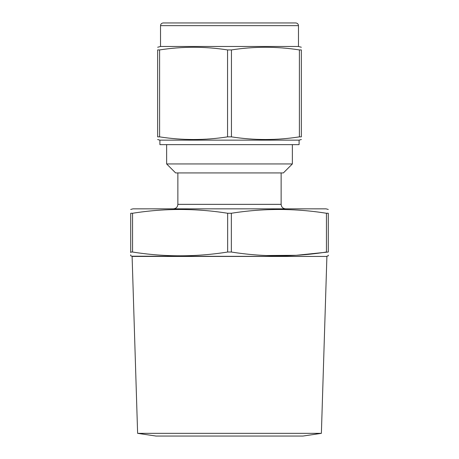 <?xml version="1.0" encoding="UTF-8"?>
<svg xmlns="http://www.w3.org/2000/svg" width="459" height="459" viewBox="0 0 459 459"><rect width="100%" height="100%" fill="white"/><g stroke="black" fill="none" stroke-linecap="round" stroke-linejoin="round"><path stroke-width="0.69" d="M160.53 25.647C160.673 24.023 161.574 23.122 163.226 22.95L295.774 22.95C297.426 23.122 298.327 24.023 298.47 25.647L160.53 25.647L160.53 46.479L298.47 46.479L301.345 47.248M292.366 163.943L283.381 172.923L175.619 172.923L166.634 163.943L292.366 163.943L292.366 144.637M159.904 140.144L299.096 140.144L299.096 144.637L159.904 144.637L159.904 140.144L157.655 139.542M159.606 49.933C182.252 46.393 204.903 46.393 227.555 49.933L231.445 49.933C254.097 46.393 276.748 46.393 299.394 49.933L301.345 49.933C301.345 46.393 301.345 46.393 301.345 49.933C301.345 46.393 301.345 46.393 301.345 49.933L301.345 136.862C301.345 140.397 301.345 140.397 301.345 136.862C301.345 140.397 301.345 140.397 301.345 136.862L299.394 136.862C276.748 140.397 254.097 140.397 231.445 136.862L227.555 136.862C204.903 140.397 182.252 140.397 159.606 136.862L159.606 49.933L157.655 49.933C157.655 46.393 157.655 46.393 157.655 49.933L157.655 136.862C157.655 140.397 157.655 140.397 157.655 136.862L159.606 136.862M137.62 433.342L321.38 433.342L302.969 436.05L156.031 436.05L137.62 433.342L132.1 256.208L130.717 255.841L130.717 254.831M321.38 433.342L326.9 256.443L132.1 256.443M326.441 213.263L326.441 252.025C294.741 257.063 263.041 257.063 231.342 252.025L227.658 252.025L227.658 213.263L231.342 213.263C263.041 208.225 294.741 208.225 326.441 213.263L328.283 213.263C328.283 208.225 328.283 208.225 328.283 213.263C328.283 208.225 328.283 208.225 328.283 213.263L328.283 252.025C328.283 257.057 328.283 257.057 328.283 252.025L296.158 255.307L265.87 255.531M326.9 256.443L132.1 256.208M326.9 256.208L328.283 255.841L328.283 255.135M130.717 209.447L132.961 208.845L326.039 208.845L328.283 209.447M227.658 252.025C195.959 257.063 164.259 257.063 132.559 252.025L130.717 252.025L130.717 213.263C130.717 208.225 130.717 208.225 130.717 213.263L132.559 213.263C164.259 208.225 195.959 208.225 227.658 213.263M130.717 252.025C130.717 257.057 130.717 257.057 130.717 252.025L130.717 252.599M231.342 252.025L231.342 213.263M132.559 252.025L132.559 213.263M227.555 49.933L227.555 136.862M231.445 49.933L231.445 136.862M299.394 49.933L299.394 136.862M173.37 208.845C176.101 208.581 177.599 207.084 177.862 204.353L281.137 204.353L281.137 172.923M299.096 140.144L301.345 139.542M298.47 25.647L298.47 46.479M177.862 204.353L177.862 172.923M166.634 163.943L166.634 144.637M160.53 46.479L157.655 47.248M281.137 204.353C281.401 207.084 282.899 208.581 285.63 208.845"/></g></svg>
